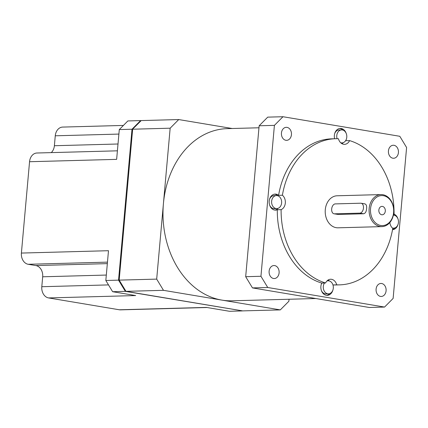 <?xml version="1.0" encoding="UTF-8"?>
<svg xmlns="http://www.w3.org/2000/svg" width="428" height="428" viewBox="0 0 428 428"><rect width="100%" height="100%" fill="white"/><g stroke="black" fill="none" stroke-linecap="round" stroke-linejoin="round"><path stroke-width="0.64" d="M392.337 227.969A6.511 5.029 88.4 0 0 393.626 228.151A6.511 5.029 88.4 0 0 398.447 222.48A6.511 5.029 88.4 0 0 393.364 215.14M340.661 142.727A6.511 5.029 88.4 0 0 341.951 142.909A6.511 5.029 88.4 0 0 346.771 137.238A6.511 5.029 88.4 0 0 341.598 129.898A6.511 5.029 88.4 0 0 336.777 135.569A6.511 5.029 88.4 0 0 337.098 138.709M341.598 129.898L339.056 129.968A6.511 5.029 88.4 0 0 334.675 133.638M281.624 202.915A6.511 5.029 88.4 0 0 276.456 195.569A6.511 5.029 88.4 0 0 271.636 201.24A6.511 5.029 88.4 0 0 276.809 208.586A6.511 5.029 88.4 0 0 281.624 202.915M276.456 195.569L273.909 195.639A6.511 5.029 88.4 0 0 269.528 199.314M324.494 283.004A6.511 5.029 88.4 0 0 323.311 286.482A6.511 5.029 88.4 0 0 328.485 293.822A6.511 5.029 88.4 0 0 333.3 288.156A6.511 5.029 88.4 0 0 328.132 280.811A6.511 5.029 88.4 0 0 326.853 281.062M321.952 283.074A6.511 5.029 88.4 0 0 321.203 284.556M335.6 138.72L331.786 138.827A73.097 56.464 88.4 0 0 278.585 195.339L282.4 195.232A73.097 56.464 88.4 0 1 335.6 138.72A73.097 56.464 88.4 0 1 338.441 138.736A8.009 6.19 88.4 0 0 344.535 144.343A8.009 6.19 88.4 0 0 349.601 140.609L345.787 140.71A8.009 6.19 88.4 0 0 346.332 139.239M346.172 133.327A8.009 6.19 88.4 0 0 340.287 128.432A8.009 6.19 88.4 0 0 334.354 135.409A8.009 6.19 88.4 0 0 334.605 138.752M341.972 143.701A8.009 6.19 88.4 0 0 343.229 142.658M392.535 229.681A8.009 6.19 88.4 0 0 398.008 224.475M389.86 222.506A8.009 6.19 88.4 0 0 392.765 228.349A73.097 56.464 88.4 0 1 339.565 284.861L335.75 284.962A73.097 56.464 88.4 0 1 332.963 284.952L336.724 284.845A73.097 56.464 88.4 0 0 339.565 284.861M392.572 229.456A8.009 6.19 88.4 0 0 394.905 227.899M282.4 195.232A8.009 6.19 88.4 0 1 285.321 203.038A8.009 6.19 88.4 0 1 281.116 209.65L277.301 209.752A73.097 56.464 88.4 0 0 321.754 283.079A8.009 6.19 88.4 0 0 320.888 286.321A8.009 6.19 88.4 0 0 327.254 295.363A8.009 6.19 88.4 0 0 332.866 290.152M326.618 295.336A8.009 6.19 88.4 0 0 329.763 293.571M278.585 195.339A8.009 6.19 88.4 0 0 275.14 194.103A8.009 6.19 88.4 0 0 269.212 201.08A8.009 6.19 88.4 0 0 275.579 210.121A8.009 6.19 88.4 0 0 277.301 209.752M274.942 210.095A8.009 6.19 88.4 0 0 278.088 208.334M393.61 212.518A15.017 11.604 88.4 0 0 383.413 195.692A15.017 11.604 88.4 0 0 370.552 208.655A15.017 11.604 88.4 0 0 380.754 225.476A15.017 11.604 88.4 0 0 393.61 212.518M369.15 208.543A16.023 12.375 -91.6 0 1 381.011 194.585A16.023 12.375 -91.6 0 1 393.744 212.663A16.023 12.375 -91.6 0 1 381.883 226.615A16.023 12.375 -91.6 0 1 369.15 208.543M281.447 132.996A6.511 5.029 88.4 0 0 286.621 140.341A6.511 5.029 88.4 0 0 291.441 134.67A6.511 5.029 88.4 0 0 286.268 127.325A6.511 5.029 88.4 0 0 281.447 132.996M388.431 150.918A6.511 5.029 88.4 0 0 393.605 158.258A6.511 5.029 88.4 0 0 398.425 152.587A6.511 5.029 88.4 0 0 393.252 145.247A6.511 5.029 88.4 0 0 388.431 150.918M376.1 289.119A6.511 5.029 88.4 0 0 381.273 296.465A6.511 5.029 88.4 0 0 386.088 290.794A6.511 5.029 88.4 0 0 380.92 283.454A6.511 5.029 88.4 0 0 376.1 289.119M269.116 271.202A6.511 5.029 88.4 0 0 274.289 278.542A6.511 5.029 88.4 0 0 279.104 272.877A6.511 5.029 88.4 0 0 273.936 265.531A6.511 5.029 88.4 0 0 269.116 271.202M378.855 210.046A4.205 3.247 88.4 0 0 382.193 214.786A4.205 3.247 88.4 0 0 385.307 211.127A4.205 3.247 88.4 0 0 381.969 206.382A4.205 3.247 88.4 0 0 378.855 210.046M258.972 127.779L227.182 128.641A86.114 66.517 88.4 0 0 163.421 203.653A86.114 66.517 88.4 0 0 221.897 300.108L280.308 309.893L242.639 310.883M381.011 194.585L337.146 195.778A16.023 12.375 88.4 0 0 325.285 209.731A16.023 12.375 88.4 0 0 338.018 227.808L381.883 226.615M364.485 203.835C366.181 204.038 366.887 205.627 366.609 208.613C366.352 211.667 365.351 213.385 363.602 213.765L338.174 214.455L334.033 213.797A5.008 3.146 -80.5 0 0 334.418 213.823L359.841 213.133A5.008 3.146 -80.5 0 0 363.463 208.083A5.008 3.146 -80.5 0 0 361.114 203.236A5.008 3.146 -80.5 0 0 360.729 203.209L335.301 203.899A5.008 3.146 -80.5 0 0 331.679 208.95A5.008 3.146 -80.5 0 0 334.033 213.797M393.551 214.171A8.009 6.19 88.4 0 1 394.054 213.936A73.097 56.464 88.4 0 0 349.601 140.609M321.754 283.079L325.569 282.978A73.097 56.464 88.4 0 1 281.116 209.65M206.97 307.507L120.466 309.856A10.015 7.736 -91.6 0 1 119.305 309.776L48.599 297.931L135.687 295.566L112.628 291.709L105.828 280.49L118.545 280.147L132.011 129.229L140.587 120.589L140.994 120.659M112.628 291.709L125.345 291.361L118.545 280.147M232.174 128.507L178.727 119.556L170.157 128.197L156.685 279.11L163.485 290.328L221.897 300.108A86.114 66.517 88.4 0 0 231.853 300.804L315.853 298.525M163.485 290.328L125.907 291.34L118.963 280.089M280.308 309.893L288.879 301.253L289.055 299.252M178.727 119.556L141.219 120.573L132.412 129.347L118.957 280.078M170.157 128.197L132.648 129.213L119.182 280.126L119.348 279.864L119.182 280.126L125.982 291.345L242.799 310.91M156.685 279.11L119.182 280.126M259.149 125.779L245.683 276.697L252.483 287.91L369.305 307.481L384.558 307.063L393.129 298.423L406.6 147.51L399.8 136.291L282.978 116.726L267.725 117.138L259.149 125.779L274.407 125.367L260.941 276.279L245.683 276.697M260.941 276.279L267.741 287.498L384.558 307.063M267.741 287.498L252.483 287.91M282.978 116.726L274.407 125.367M397.847 218.569A8.009 6.19 88.4 0 0 393.883 214.011M336.724 284.845A8.009 6.19 88.4 0 0 330.63 279.243A8.009 6.19 88.4 0 0 325.569 282.978M132.445 129.277L141.219 120.573M242.264 310.83L125.345 291.361M242.168 310.931L229.451 311.274L206.392 307.411L119.305 309.776M107.471 262.134L28.2 264.285A10.015 7.736 -91.6 0 1 21.4 253.066L29.553 161.725L116.641 159.36L119.3 129.577L132.011 129.229M105.828 280.49L108.487 250.706L21.4 253.066M119.3 129.577L127.87 120.937L140.587 120.589M48.599 297.931A10.015 7.736 -91.6 0 1 41.8 286.717L108.509 284.904M28.2 264.285L35.882 265.569A10.015 7.736 -91.6 0 1 42.682 276.788L41.8 286.717M29.553 161.725A10.015 7.736 -91.6 0 1 36.968 153.005L117.406 150.822M118.898 134.076L55.266 135.799L54.383 145.729A10.015 7.736 -91.6 0 1 51.253 152.614M55.266 135.799A10.015 7.736 -91.6 0 1 62.681 127.079L123.408 125.431M277.745 195.751A8.009 6.19 88.4 0 0 274.509 194.162M269.688 205.221A6.511 5.029 88.4 0 0 274.262 208.65L276.809 208.586M329.421 280.993A8.009 6.19 88.4 0 0 328.11 280.019M321.364 290.462A6.511 5.029 88.4 0 0 325.938 293.892L328.485 293.822M394.568 215.321A8.009 6.19 88.4 0 0 393.498 214.487M342.892 130.08A8.009 6.19 88.4 0 0 339.65 128.491M334.418 213.823L338.174 214.455M363.602 213.765L359.841 213.133M107.337 263.632L35.882 265.569M106.315 275.06L42.682 276.788M118.01 144.001L54.383 145.729M328.132 280.811L327.067 280.843M364.859 203.862L361.114 203.236M125.907 291.34L242.724 310.905M341.951 142.909L340.886 142.941M393.626 228.151L392.567 228.178"/></g></svg>
